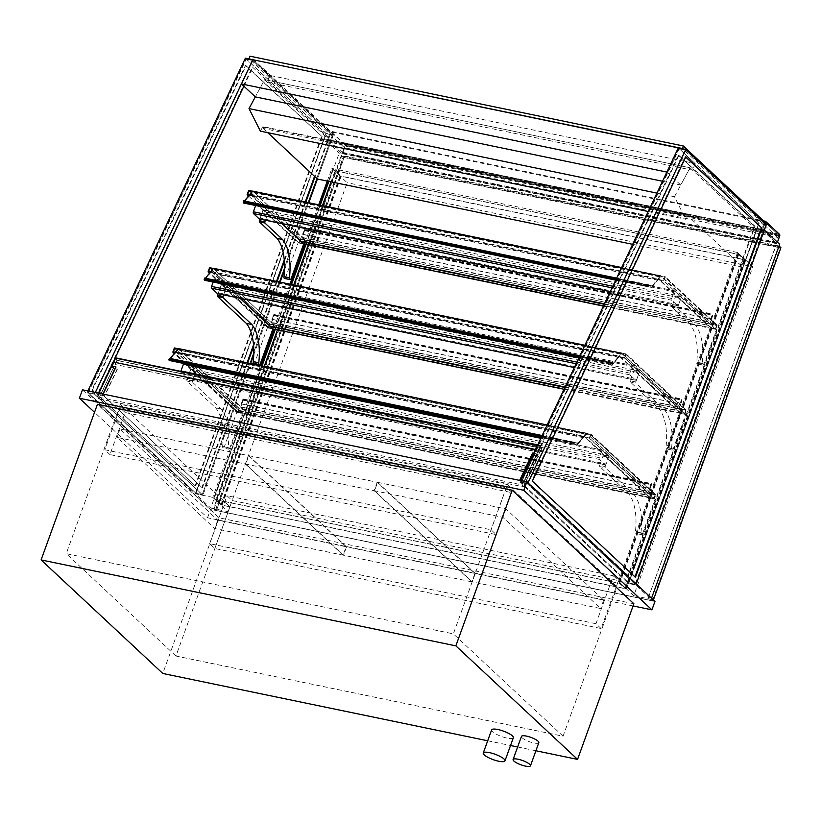 <?xml version="1.0" encoding="UTF-8"?>
<svg xmlns="http://www.w3.org/2000/svg" width="822" height="822" viewBox="0 0 822 822"><rect width="100%" height="100%" fill="white"/><g stroke="black" fill="none" stroke-linecap="round" stroke-linejoin="round"><path stroke-width="0.62" stroke-dasharray="4.11 3.08" d="M327.3 181.066L331.862 168.448L347.172 182.72L228.095 511.654L212.795 497.372L260.502 365.595M273.695 329.119L289.971 284.155M304.459 244.155L318.7 204.791M331.862 168.448L737.539 252.498L752.849 266.77L347.172 182.72M737.539 252.498L618.473 581.421L633.772 595.703L752.849 266.77M633.772 595.703L651.158 599.3L651.538 598.231L651.158 599.3L635.848 585.028L636.238 583.949L635.848 585.028L618.473 581.421M764.357 230.016L323.919 138.764L339.229 153.046L779.667 244.298M323.919 138.764L195.41 493.775L210.72 508.047L339.229 153.046M212.795 497.372L195.41 493.775L87.04 392.659L94.54 394.211L202.921 495.327L250.618 363.55M210.72 508.047L228.095 511.654M538.831 742.677A9.237 2.291 19.9 0 1 529.368 741.691A9.237 2.291 19.9 0 1 521.467 736.399M513.349 737.735A11.539 2.867 19.9 0 1 501.523 736.502A11.539 2.867 19.9 0 1 491.638 729.874M633.104 605.948L207.534 517.768L94.53 412.336M633.885 603.769L219.125 517.829L97.438 404.301M207.534 517.768L210.586 509.363L82.447 389.803M654.97 601.437L210.586 509.363M507.41 484.548L120.3 404.342L230.006 506.691L617.117 586.898L507.41 484.548L453.364 633.865L66.243 553.658L120.3 404.342M230.006 506.691L175.949 656.018L563.06 736.214L617.117 586.898M175.949 656.018L66.243 553.658M563.06 736.214L453.364 633.865M487.693 740.776L510.534 745.513M517.634 746.982L535.903 750.763M219.125 517.829L162.787 673.465M125.16 412.521L120.002 407.712L506.321 487.754L511.479 492.563L125.16 412.521L109.932 454.587L496.252 534.629L491.094 529.81L104.774 449.768L109.932 454.587M511.479 492.563L496.252 534.629M120.002 407.712L104.774 449.768M506.321 487.754L491.094 529.81M630.269 380.853L630.33 382.035L635.858 383.175L635.796 381.994L630.269 380.853L634.07 370.332L680.164 413.343L667.68 447.826A1.85 0.894 -78.3 0 1 666.57 448.946A1.85 0.894 -78.3 0 1 666.026 447.147A48.488 23.591 101.7 0 0 659.09 408.873L630.33 382.035M635.796 381.994L639.598 371.482L685.692 414.483L673.208 448.976A1.85 0.894 -78.3 0 1 672.098 450.096A1.85 0.894 -78.3 0 1 671.564 448.288A48.488 23.591 101.7 0 0 664.628 410.014L635.858 383.175M664.628 410.014L659.09 408.873M671.564 448.288L666.026 447.147M685.692 414.483L680.164 413.343M639.598 371.482L634.07 370.332M599.659 465.396L599.721 466.577L605.259 467.728L605.187 466.536L599.659 465.396L603.471 454.874L649.565 497.885L637.081 532.379A1.85 0.894 -78.3 0 1 635.961 533.499A1.85 0.894 -78.3 0 1 635.427 531.69A48.488 23.591 101.7 0 0 628.491 493.416L599.721 466.577M605.187 466.536L608.999 456.025L655.093 499.026L642.609 533.519A1.85 0.894 -78.3 0 1 641.499 534.639A1.85 0.894 -78.3 0 1 640.955 532.831A48.488 23.591 101.7 0 0 634.019 494.556L605.259 467.728M634.019 494.556L628.491 493.416M640.955 532.831L635.427 531.69M655.093 499.026L649.565 497.885M608.999 456.025L603.471 454.874M192.471 382.199L192.399 381.018L186.871 379.867L186.933 381.048L192.471 382.199L221.231 409.037A48.488 23.591 101.7 0 1 228.167 447.312A1.85 0.894 -78.3 0 0 228.701 449.12L223.173 447.969A1.85 0.894 -78.3 0 1 222.639 446.161L228.167 447.312M192.399 381.018L196.211 370.496L242.305 413.507L229.821 447.99A1.85 0.894 -78.3 0 1 228.701 449.12M222.639 446.161A48.488 23.591 101.7 0 0 215.703 407.887L186.933 381.048M215.703 407.887L221.231 409.037M186.871 379.867L190.683 369.355L236.777 412.356L224.293 446.849A1.85 0.894 -78.3 0 1 223.173 447.969M236.777 412.356L242.305 413.507M190.683 369.355L196.211 370.496M223.584 294.893L226.81 285.953L240.045 298.304M218.046 293.742L221.282 284.802L267.376 327.814L254.892 362.307A1.85 0.894 -78.3 0 1 253.782 363.427M267.376 327.814L272.904 328.954L274.034 324.669L682.085 409.212L679.691 406.982L682.126 400.252L681.941 398.999L679.866 403.766L681.941 400.078L679.352 407.229L681.746 409.459L680.534 412.829L677.801 410.836L680.565 413.425L682.085 409.212L685.887 410.455L625.778 354.374L624.556 357.734L620.456 357.344L624.802 358.238L626.323 354.035L621.977 353.131L625.778 354.374L624.556 357.734L210.175 272.339M221.282 284.802L226.81 285.953M190.129 368.831L608.444 455.511A1.387 0.678 -78.3 0 1 608.537 457.289L190.221 370.619A1.387 0.678 101.7 0 0 190.129 368.831L184.416 363.499A1.387 0.678 101.7 0 0 184.231 363.406A1.387 0.678 101.7 0 0 183.881 363.509M190.221 370.619L187.786 377.349L606.102 464.019L608.537 457.289M608.444 455.511L602.732 450.179L184.416 363.499M606.102 464.019A1.387 0.678 -78.3 0 1 605.269 464.851A1.387 0.678 -78.3 0 1 605.095 464.759L599.382 459.426A1.387 0.678 -78.3 0 1 599.279 457.649L601.714 450.918A1.387 0.678 -78.3 0 1 602.557 450.076A1.387 0.678 -78.3 0 1 602.732 450.179M605.095 464.759L186.779 378.089A1.387 0.678 101.7 0 0 186.954 378.182A1.387 0.678 101.7 0 0 187.786 377.349M186.779 378.089L181.056 372.756L599.382 459.426M180.861 371.359A1.387 0.678 101.7 0 0 181.056 372.756M220.728 284.289L639.054 370.958A1.387 0.678 -78.3 0 1 639.146 372.736L220.83 286.066A1.387 0.678 101.7 0 0 220.728 284.289L215.015 278.956A1.387 0.678 101.7 0 0 214.84 278.863A1.387 0.678 101.7 0 0 214.008 279.706L213.165 282.038M639.054 370.958L633.33 365.626L215.015 278.956M220.83 286.066L218.395 292.796L636.711 379.466A1.387 0.678 -78.3 0 1 635.879 380.309A1.387 0.678 -78.3 0 1 635.704 380.216L629.981 374.883A1.387 0.678 -78.3 0 1 629.888 373.106L632.324 366.376A1.387 0.678 -78.3 0 1 633.156 365.533A1.387 0.678 -78.3 0 1 633.33 365.626M217.758 293.618A1.387 0.678 101.7 0 0 218.395 292.796M636.711 379.466L639.146 372.736M654.055 498.358L650.11 497.546L654.302 498.862L655.822 494.659L651.476 493.755L655.278 494.998L654.055 498.358L589.343 437.982L585.243 437.581L589.59 438.486L591.11 434.283L586.764 433.379L590.566 434.622L589.343 437.982L175.271 352.196L177.347 352.617L242.058 413.004L238.113 412.182L239.325 408.822L243.435 409.212L239.089 408.318L237.568 412.521L242.058 413.004M655.278 494.998L590.566 434.622L589.343 437.982L653.87 498.194L655.093 494.823L590.566 434.622L178.076 348.703M651.322 494.176L586.651 433.286L577.332 444.794L577.373 443.079L578.123 443.428L586.261 433.081L578.082 443.243L577.424 442.853L577.28 445.021L584.308 436.431L586.302 438.29L584.534 436.359L586.6 433.79L178.549 349.247L179.628 350.254L587.679 434.797M178.713 348.836L243.435 409.212L241.031 406.982L243.291 398.999L241.206 403.766L243.281 400.078L240.702 407.229L243.096 409.469L241.874 412.829L239.14 410.846L241.904 413.425L243.435 409.212L651.476 493.755L586.764 433.379M655.822 494.659L591.11 434.283M654.302 498.862L589.59 438.486M174.963 352.576L177.192 353.039L241.904 413.425L649.955 497.968L585.243 437.581M650.11 497.546L585.398 437.16M237.568 412.521L174.254 353.46M239.089 408.318L174.367 347.932M243.281 409.633L178.559 349.258M239.325 408.822L174.613 348.436L239.14 408.647L237.928 412.007L173.391 351.806L238.113 412.182M237.928 412.007L653.87 498.194M655.093 494.823L239.14 408.647M342.445 152.358L777.355 242.459A1.387 0.678 -78.3 0 1 776.523 243.302A1.387 0.678 -78.3 0 1 776.348 243.209L341.438 153.098A1.387 0.678 101.7 0 0 341.613 153.19A1.387 0.678 101.7 0 0 342.445 152.358L344.737 146.049A1.387 0.678 101.7 0 0 344.634 144.261L330.619 131.191L763.576 220.892M341.438 153.098L327.423 140.028L330.619 131.191M342.825 152.974L328.44 139.555L331.184 131.982L764.511 221.765L778.896 235.184L776.153 242.757L342.825 152.974L345.569 145.402L331.184 131.982M345.569 145.402L778.896 235.184M764.224 222.577L761.768 229.338L776.153 242.757M761.768 229.338L328.44 139.555M327.423 140.028L762.333 230.129L764.861 223.163M762.333 230.129L776.348 243.209M635.231 584.308L527.262 483.572L520.932 482.267L628.902 583.004L635.231 584.308L765.416 224.673L759.096 223.368L678.921 148.566L685.24 149.871L765.416 224.673M628.902 583.004L759.096 223.368M527.262 483.572L685.24 149.871M678.921 148.566L520.932 482.267M634.954 576.88L531.721 480.983L685.271 156.653L685.723 157.074M678.951 155.348L525.402 479.678L628.522 575.893L755.048 226.348L678.951 155.348L678.356 155.224L524.806 479.555L627.926 575.77L754.462 226.225L678.356 155.224M685.856 156.776L685.271 156.653M755.048 226.348L754.462 226.225M635.437 577.321L634.841 577.198M525.402 479.678L524.806 479.555M532.317 481.106L531.721 480.983M628.522 575.893L627.926 575.77M527.95 482.915L527.477 483.911L635.848 585.028L628.347 583.466L519.977 482.36L520.788 480.623M527.477 483.911L519.977 482.36M766.34 224.55L758.84 222.998L628.347 583.466M245.388 58.177L325.902 133.298L333.403 134.849L252.899 59.729L269.637 75.357L695.073 163.506L678.325 147.878L758.84 222.998M88.005 392.567L195.975 493.303L202.294 494.608L94.325 393.872L88.005 392.567L245.984 58.865L252.303 60.17L332.478 134.972L326.159 133.667L245.984 58.865M94.325 393.872L252.303 60.17M195.975 493.303L326.159 133.667M332.478 134.972L202.294 494.608M322.121 136.647L246.014 65.647L92.465 389.977L195.585 486.192L322.121 136.647L245.418 65.524L91.879 389.854L92.465 389.977M247.042 362.8L201.904 487.497L98.784 391.282L252.333 66.952L328.44 137.962L314.549 176.34M305.25 202.007L284.248 260.029M276.521 281.371L253.536 344.891M245.418 65.524L246.014 65.647M252.333 66.952L329.036 138.086L315.021 176.781M243.877 86.197L252.929 67.075M98.784 391.282L201.904 487.497M91.879 389.854L195.585 486.192M328.44 137.962L329.036 138.086M194.999 486.069L321.525 136.524M305.846 202.13L284.361 261.478M277.117 281.494L253.649 346.339M247.638 362.923L202.5 487.621M325.902 133.298L195.41 493.775L202.921 495.327M87.04 392.659L87.862 390.923M95.362 392.484L94.54 394.211M253.751 354.899L280.097 282.11M284.453 270.099L308.825 202.746M632.663 244.329L742.852 267.16L756.404 229.728L330.968 141.579L317.415 179.021L333.403 134.849M535.533 449.49L538.492 450.312L540.311 446.469L541.554 448.401L539.89 452.49L115.244 364.506L117.248 360.283L541.883 448.257L539.89 452.49M538.338 450.066L540.331 445.843L541.883 448.257M539.735 452.244L115.244 364.506M115.09 364.269L116.909 360.426L115.676 358.484L113.847 362.327L115.676 358.484L116.909 360.426L541.554 448.401L116.909 360.426L98.712 398.855L523.357 486.84L522.114 484.898L97.479 396.923L98.712 398.855M115.697 357.858L117.248 360.283M523.357 486.84L541.554 448.401L540.311 446.469L115.676 358.484L540.311 446.469L522.114 484.898M535.441 449.675L538.492 450.312M540.331 445.843L537.537 445.257M521.22 482.175L533.961 455.275L537.907 456.087L525.176 482.997L521.22 482.175L525.72 483.326L538.461 456.416L534.115 455.511L521.374 482.422M520.891 480.428L523.933 481.055L536.674 454.155L532.718 453.333L519.987 480.243M537.907 456.087L536.674 454.155M523.933 481.055L525.176 482.997M533.714 453.333L536.91 453.991L538.461 456.416M536.91 453.991L524.169 480.901L525.72 483.326M524.169 480.901L520.973 480.233M117.227 368.934L104.486 395.834L100.531 395.012L99.298 393.08L112.028 366.17L113.272 368.112L117.382 369.17L104.641 396.081L100.294 395.177L113.035 368.266L117.382 369.17M113.272 368.112L100.531 395.012M115.984 366.992L112.028 366.17M111.484 365.852L113.035 368.266M99.061 393.245L100.294 395.177M112.121 365.975L99.298 393.08M99.195 393.276L97.479 396.923M344.346 147.641L345.261 145.124L778.588 234.897L777.674 237.424L344.346 147.641L249.333 58.999M777.674 237.424L682.661 148.772M345.261 145.124L249.939 56.184M778.588 234.897L764.511 221.765M260.389 131.15L262.906 126.578L688.333 214.717L689.072 215.405L688.641 216.587L742.852 267.16M262.906 126.578L263.636 127.266L689.072 215.405M648.198 211.501L685.815 219.289L688.333 214.717M656.912 193.108L674.441 196.735L685.815 219.289M330.968 141.579L264.592 79.652L690.028 167.801L674.441 196.735M269.637 75.357L267.201 82.087L264.592 79.652L255.323 96.883L264.592 79.652L690.028 167.801L680.75 185.022L662.522 181.251M756.404 229.728L690.028 167.801L692.638 170.236L267.201 82.087M263.636 127.266L263.215 128.438L688.641 216.587M263.215 128.438L267.746 132.671M651.517 484.795L651.332 483.542L650.777 484.107L649.442 488.484L651.332 484.62L648.743 491.772L651.147 494.012L649.925 497.372L647.191 495.389L649.955 497.968L651.476 493.755L649.082 491.525L651.517 484.795L243.466 400.252M241.031 406.982L649.082 491.525M239.14 410.846L647.191 495.389M239.294 410.425L647.346 494.967M241.874 412.829L649.925 497.372M243.096 409.469L651.147 494.012M240.702 407.229L648.743 491.772M241.391 403.941L649.442 488.484M241.206 403.766L649.257 488.309M269.822 326.077L272.514 328.872L268.167 327.978L269.688 323.765L274.034 324.669L271.64 322.43L679.691 406.982M271.64 322.43L274.075 315.699L273.89 314.456L271.815 319.224L679.866 403.766M564.036 389.279L684.911 414.319L686.432 410.116L682.085 409.212L621.977 353.131M564.899 387.45L677.801 410.836M565.094 387.039L677.945 410.414M271.815 319.224L273.89 315.535L271.301 322.686L273.695 324.916L272.483 328.286L680.534 412.829M272.483 328.286L212.405 272.801M273.695 324.916L681.746 409.459M271.301 322.686L679.352 407.229M272 319.398L680.051 403.941M708.554 325.872L711.318 328.451L712.838 324.248L710.444 322.008L712.88 315.278L712.695 314.035L710.619 318.802L712.695 315.114L710.105 322.265L712.51 324.495L711.287 327.865L708.708 325.45L604.283 304.274M300.585 241.113L303.267 243.908L304.798 239.705L302.393 237.466L304.654 229.492L302.568 234.26L304.643 230.571L302.064 237.712L304.459 239.952L303.236 243.322L300.657 240.908L303.421 243.487L299.475 242.675L300.688 239.305L304.798 239.705L716.64 325.491L664.834 277.148L663.611 280.518L659.511 280.117L663.857 281.021L665.378 276.808L661.032 275.915L661.946 277.322L660.919 275.812L651.599 287.33L651.641 285.614L652.391 285.953L660.528 275.617L652.349 285.779L651.692 285.388L651.558 287.556L658.576 278.966L660.569 280.826L658.802 278.894L660.867 276.326L664.834 277.148L663.611 280.518L249.539 194.722L251.614 195.153L282.244 223.738M302.753 234.424L710.804 318.967M302.064 237.712L710.105 322.265M304.459 239.952L712.51 324.495M303.236 243.322L711.287 327.865M604.478 303.863L708.708 325.45M243.682 202.921L250.525 194.424L252.518 196.273L250.751 194.352L252.981 191.362L304.798 239.705L300.451 238.801L298.931 243.014L303.667 243.99L298.139 242.85L285.645 277.343A1.85 0.894 -78.3 0 1 284.833 278.422M603.42 306.103L715.664 329.355L717.185 325.152L712.838 324.248L661.032 275.915M302.393 237.466L710.444 322.008M302.568 234.26L710.619 318.802M179.628 350.254L178.6 348.744L586.651 433.286M178.6 348.744L169.281 360.252L169.332 358.536L170.072 358.885L178.251 348.723L586.302 433.266M178.651 348.918L586.692 433.461M178.559 349.031L586.61 433.574M179.689 350.069L587.74 434.612M169.414 360.385L176.257 351.888L178.251 353.748L176.483 351.816L584.534 436.359M176.483 351.816L178.549 349.247M178.323 353.542L586.374 438.085M178.251 353.748L586.302 438.29M176.257 351.888L584.308 436.431M577.619 443.12L169.568 358.577L577.619 443.12M170.205 358.484L169.568 358.577M547.133 424.984L586.261 433.081M577.506 443.253L169.455 358.721L577.506 443.253M612.482 364.465L612.585 362.841L613.335 363.18L621.473 352.844L613.294 363.005L612.637 362.615L612.503 364.783L619.521 356.183L621.514 358.043L619.747 356.121L621.812 353.542L622.891 354.549L621.864 353.039L612.544 364.557L204.431 279.922L204.544 278.298L205.284 278.637L213.463 268.475L621.514 353.018M204.627 280.138L211.47 271.64L213.463 273.5L211.696 271.568L213.771 269L214.84 270.006L213.823 268.496L204.431 279.922M213.823 268.496L621.864 353.039M213.864 268.681L621.905 353.224M213.771 268.784L621.822 353.326M214.902 269.832L622.953 354.374M214.84 270.006L622.891 354.549M213.299 268.455L273.88 325.091L213.782 269.01L621.812 353.542M211.696 271.568L619.747 356.121M213.545 273.294L621.586 357.837M213.463 273.5L621.514 358.043M211.47 271.64L619.521 356.183M612.832 362.872L204.781 278.329L612.832 362.872M205.418 278.237L204.781 278.329M584.874 345.261L621.473 352.844M612.719 363.016L204.678 278.473L612.719 363.016M243.836 201.113L652.082 285.912M304.643 240.127L252.878 191.269L243.548 202.787L243.6 201.071L244.34 201.411L252.477 191.074M252.518 191.259L660.569 275.802M621.658 267.561L660.528 275.617M250.525 194.424L658.576 278.966M252.518 196.273L660.569 280.826M252.601 196.068L660.641 280.61M250.751 194.352L658.802 278.894M716.455 325.317L300.503 239.13L299.29 242.5L715.232 328.677L716.455 325.317L664.834 277.148L252.035 191.618L660.867 276.326L712.684 324.669M253.895 192.78L661.946 277.322M253.957 192.605L662.008 277.148M252.827 191.557L660.878 276.1M252.919 191.454L660.96 275.997M252.878 191.269L660.919 275.812M695.073 163.506L692.638 170.236M680.75 185.022L666.868 172.075M346.134 546.753L217.748 520.151L120.033 428.981L248.408 455.583L346.134 546.753L343.082 555.158L245.367 463.988L116.991 437.396L214.706 528.567L343.082 555.158M248.408 455.583L245.367 463.988M217.748 520.151L214.706 528.567M120.033 428.981L116.991 437.396M248.809 455.665L377.185 482.257L474.911 573.427L346.524 546.836L248.809 455.665L245.757 464.07L343.483 555.24L471.859 581.842L374.144 490.672L245.757 464.07M346.524 546.836L343.483 555.24M377.185 482.257L374.144 490.672M474.911 573.427L471.859 581.842M377.586 482.339L505.962 508.941L603.677 600.111L475.301 573.509L377.586 482.339L374.534 490.755L472.26 581.925L600.635 608.527L502.92 517.357L374.534 490.755M475.301 573.509L472.26 581.925M505.962 508.941L502.92 517.357M603.677 600.111L600.635 608.527M681.931 409.633L621.822 353.552M686.432 410.116L626.323 354.035M684.911 414.319L624.802 358.238M685.887 410.455L684.664 413.815L680.565 413.425L620.456 357.344M680.719 413.004L620.61 356.923M684.664 413.815L624.556 357.734L684.479 413.641L685.702 410.281L625.778 354.374L213.925 268.589M273.88 325.091L269.935 324.269L209.826 268.198L269.75 324.104L268.527 327.464L208.613 271.558L268.712 327.639L272.668 328.461M269.688 323.765L209.589 267.695M268.167 327.978L209.466 273.212M240.425 298.376L212.559 272.38M269.935 324.269L268.712 327.639M685.702 410.281L269.75 324.104M268.527 327.464L684.479 413.641M527.519 483.819L685.497 150.118L765.374 224.642L635.19 584.278L527.519 483.819L521.199 482.504L679.178 148.803L759.055 223.337L628.871 582.962L521.199 482.504M635.19 584.278L628.871 582.962M765.374 224.642L759.055 223.337M685.497 150.118L679.178 148.803M88.262 392.803L246.24 59.112L326.118 133.637L195.934 493.272L88.262 392.803L94.581 394.118L252.56 60.417L332.448 134.942L202.253 494.577L94.581 394.118M195.934 493.272L202.253 494.577M326.118 133.637L332.448 134.942M246.24 59.112L252.56 60.417M672.088 306.205L672.149 307.387L677.677 308.538L677.616 307.346L672.088 306.205L675.889 295.684L710.927 328.368L698.443 362.862A1.85 0.894 -78.3 0 1 697.323 363.982A1.85 0.894 -78.3 0 1 697.066 363.827A1.85 0.894 -78.3 0 1 696.737 362.122A48.488 23.591 101.7 0 0 689.884 323.94L672.149 307.387M677.616 307.346L681.417 296.834L716.455 329.519L703.971 364.012A1.85 0.894 -78.3 0 1 702.851 365.132A1.85 0.894 -78.3 0 1 702.594 364.978A1.85 0.894 -78.3 0 1 702.265 363.262A48.488 23.591 101.7 0 0 695.412 325.08L677.677 308.538M695.412 325.08L689.884 323.94M702.594 364.978L697.066 363.827M716.455 329.519L710.927 328.368M681.417 296.834L675.889 295.684M702.265 363.262L696.737 362.122M265.403 220.245L268.63 211.305L281.864 223.656M259.865 219.094L263.102 210.165L298.139 242.85M263.102 210.165L268.63 211.305M262.547 209.651L680.873 296.321A1.387 0.678 -78.3 0 1 680.965 298.098L262.65 211.429A1.387 0.678 101.7 0 0 262.547 209.651L256.834 204.318A1.387 0.678 101.7 0 0 256.659 204.216A1.387 0.678 101.7 0 0 255.827 205.058L255.652 205.531M680.873 296.321L675.15 290.988L256.834 204.318M259.577 218.981A1.387 0.678 101.7 0 0 260.214 218.159L678.53 304.828A1.387 0.678 -78.3 0 1 677.698 305.671A1.387 0.678 -78.3 0 1 677.523 305.568L671.8 300.236A1.387 0.678 -78.3 0 1 671.708 298.458L674.143 291.728A1.387 0.678 -78.3 0 1 674.975 290.896A1.387 0.678 -78.3 0 1 675.15 290.988M678.53 304.828L680.965 298.098M262.65 211.429L260.214 218.159M601.129 628.532L595.96 623.713L209.641 543.671L214.809 548.49L601.129 628.532L618.483 580.579L232.164 500.536L226.995 495.728L613.325 575.77L595.96 623.713M209.641 543.671L226.995 495.728M214.809 548.49L232.164 500.536M613.325 575.77L618.483 580.579M717.185 325.152L665.378 276.808M715.664 329.355L663.857 281.021M716.64 325.491L715.417 328.851L711.318 328.451L659.511 280.117M711.472 328.029L659.665 279.696M249.23 195.112L251.46 195.574L303.421 243.487M298.931 243.014L248.521 195.985M300.451 238.801L248.634 190.468M252.981 191.362L252.354 191.238M335.068 170.709L738.762 254.358L744.485 259.69L738.557 254.45L335.643 170.966L340.781 176.042L335.068 170.709L331.04 181.837M215.991 499.642L619.696 583.281L625.408 588.614L619.49 583.373L216.576 499.899L221.714 504.975L215.991 499.642L264.242 366.365M277.435 329.899L293.721 284.936M308.199 244.935L322.45 205.572M619.696 583.281L738.762 254.358M221.714 504.975L340.781 176.042M222.104 505.057L341.171 176.124M216.576 499.899L335.643 170.966M619.49 583.373L738.557 254.45M625.018 588.531L744.085 259.608M625.408 588.614L744.485 259.69M333.177 169.383L340.185 175.918L745.071 259.814L738.464 253.361L745.657 260.06L339.979 176.011L332.787 169.301L328.841 181.385M214.11 498.317L221.118 504.852L626.004 588.737L619.398 582.284L626.58 588.994L220.902 504.944L213.72 498.235L262.043 365.913M275.236 329.437L291.522 284.474M306 244.473L320.251 205.11M221.118 504.852L340.185 175.918M213.72 498.235L261.643 365.831M274.846 329.355L291.122 284.391M305.599 244.391L319.85 205.027M328.44 181.302L332.787 169.301M220.902 504.944L339.979 176.011M626.58 588.994L745.657 260.06M619.398 582.284L738.464 253.361M618.997 582.202L738.064 253.279M626.004 588.737L745.071 259.814M780.9 247.699L343.226 157.023L341.387 155.296L779.061 245.984M775.927 245.922L341.808 155.975L343.288 157.351L780.17 247.864L778.691 246.487L775.927 245.922L647.993 598.652L651.158 599.3L652.997 601.026L653.387 599.947M652.997 601.026L215.323 510.339L213.484 508.623L341.387 155.296M213.484 508.623L216.638 509.28L344.387 156.375M647.993 598.652L775.742 245.747M216.638 509.28L214.059 508.88L215.539 510.246L652.421 600.769L650.942 599.392L648.178 598.817M650.942 599.392L778.691 246.487M652.421 600.769L780.17 247.864M215.539 510.246L343.288 157.351M214.059 508.88L341.808 155.975M216.823 509.445L344.572 156.55M215.323 510.339L343.226 157.023M673.208 448.976L667.68 447.826M642.609 533.519L637.081 532.379M224.293 446.849L229.821 447.99M254.892 362.307L260.42 363.447M540.825 438.301L601.714 450.918M599.279 457.649L537.711 444.897M635.704 380.216L574.342 367.506M576.14 363.725L629.981 374.883M214.008 279.706L632.324 366.376M629.888 373.106L576.89 362.122M779.636 236.15L344.737 146.049M344.634 144.261L779.544 234.373M242.737 399.564L650.777 484.107M243.281 400.078L651.332 484.62M242.922 399.728L650.962 484.281M274.075 315.699L682.126 400.252M273.89 315.535L681.941 400.078M273.521 315.186L681.572 399.728M273.336 315.021L681.387 399.564M304.284 230.222L712.325 314.764M304.643 230.571L712.695 315.114M304.828 230.735L712.88 315.278M304.099 230.047L712.14 314.59M169.373 360.211L577.424 444.753M577.157 444.846L541.246 437.407L577.465 444.928M541.616 436.636L576.941 443.952M170.031 358.7L578.082 443.243M170.072 358.885L578.123 443.428M169.013 359.265L577.054 443.808M169.219 360.17L577.27 444.712M204.226 279.028L612.277 363.571M204.586 279.963L612.637 364.506M578.986 357.704L612.678 364.691M578.996 357.693L612.369 364.608M579.366 356.912L612.164 363.704M205.243 278.463L613.294 363.005M205.284 278.637L613.335 363.18M243.723 201.246L651.774 285.789L243.733 201.256M243.281 201.801L651.322 286.344M244.34 201.411L652.391 285.953M244.298 201.236L652.349 285.779M616.14 279.213L651.219 286.477M651.733 287.464L615.77 280.014L651.425 287.381M243.641 202.736L651.692 287.279M243.487 202.695L651.538 287.238M703.971 364.012L698.443 362.862M285.645 277.343L291.183 278.483M255.827 205.058L674.143 291.728M677.523 305.568L610.263 291.635M612.051 287.854L671.8 300.236M671.708 298.458L612.811 286.262M672.098 450.096L666.57 448.946M641.499 534.639L635.961 533.499M602.557 450.076L184.231 363.406M186.954 378.182L605.269 464.851M574.321 367.557L635.879 380.309M633.156 365.533L214.84 278.863M776.523 243.302L341.613 153.19M243.291 398.999L651.332 483.542M243.199 399.451L651.24 483.994M273.798 314.908L681.849 399.451M273.89 314.456L681.941 398.999M304.561 229.944L712.602 314.487M304.654 229.492L712.695 314.035M541.184 437.54L577.28 445.021M542.13 435.547L577.424 442.853M169.764 358.834L577.815 443.387M169.722 359.06L577.763 443.613M169.332 358.536L577.373 443.079M169.281 360.252L577.332 444.794M204.503 280.014L612.544 364.557M578.935 357.827L612.503 364.783M579.88 355.823L612.637 362.615M204.986 278.596L613.027 363.139M204.935 278.822L612.986 363.365M204.544 278.298L612.585 362.841M243.6 201.071L651.641 285.614M243.99 201.596L652.041 286.138M616.664 278.124L651.692 285.388M615.709 280.127L651.558 287.556M243.548 202.787L651.599 287.33M702.851 365.132L697.323 363.982M674.975 290.896L256.659 204.216M610.243 291.687L677.698 305.671"/><path stroke-width="1.23" d="M260.502 365.595L273.695 329.119M289.971 284.155L304.459 244.155M318.7 204.791L327.3 181.066M520.788 480.623L678.325 147.878L685.825 149.429L766.34 224.55L636.238 583.949L764.357 230.016L779.667 244.298L651.538 598.231L779.061 245.984L780.9 247.699L653.387 599.947M529.676 764.306A9.237 2.291 -160.1 0 0 520.264 759.775A9.237 2.291 -160.1 0 0 513.092 759.528A9.237 2.291 -160.1 0 0 520.994 764.82A9.237 2.291 -160.1 0 0 530.457 765.816A9.237 2.291 -160.1 0 0 529.676 764.306M513.092 759.528L521.467 736.399A9.237 2.291 19.9 0 1 528.638 736.646A9.237 2.291 19.9 0 1 538.05 741.177A9.237 2.291 19.9 0 1 538.831 742.677L530.457 765.816M503.999 758.994A11.539 2.867 -160.1 0 0 492.244 753.322A11.539 2.867 -160.1 0 0 483.264 753.014A11.539 2.867 -160.1 0 0 493.149 759.631A11.539 2.867 -160.1 0 0 504.975 760.874A11.539 2.867 -160.1 0 0 503.999 758.994M483.264 753.014L491.638 729.874A11.539 2.867 19.9 0 1 500.619 730.193A11.539 2.867 19.9 0 1 512.373 735.854A11.539 2.867 19.9 0 1 513.349 737.735L504.975 760.874M94.53 412.336L79.395 398.218L523.789 490.292L651.928 609.842L633.104 605.948M41.1 559.926L97.438 404.301L512.198 490.231L633.885 603.769L577.547 759.394L455.861 645.866L41.1 559.926L162.787 673.465L487.693 740.776M651.928 609.842L654.97 601.437L526.83 481.877L523.789 490.292M79.395 398.218L82.447 389.803L526.83 481.877M510.534 745.513L517.634 746.982M535.903 750.763L577.547 759.394M512.198 490.231L455.861 645.866M223.07 297.656L223.009 296.465L217.481 295.324L217.542 296.506L223.07 297.656L251.83 324.485A48.488 23.591 101.7 0 1 258.776 362.759A1.85 0.894 -78.3 0 0 259.31 364.567L253.782 363.427A1.85 0.894 -78.3 0 1 253.238 361.618L258.776 362.759M240.045 298.304L272.904 328.954L260.42 363.447A1.85 0.894 -78.3 0 1 259.31 364.567M223.009 296.465L223.584 294.893M253.238 361.618A48.488 23.591 101.7 0 0 246.302 323.344L217.542 296.506M246.302 323.344L251.83 324.485M217.481 295.324L218.046 293.742M183.881 363.509A1.387 0.678 101.7 0 0 183.398 364.249L180.963 370.979A1.387 0.678 101.7 0 0 180.861 371.359M574.342 367.506L217.378 293.546A1.387 0.678 101.7 0 0 217.553 293.639A1.387 0.678 101.7 0 0 217.758 293.618M217.378 293.546L211.665 288.214L576.14 363.725M213.165 282.038L211.573 286.436A1.387 0.678 101.7 0 0 211.665 288.214M174.254 353.46L172.846 352.145L174.963 352.576M178.076 348.703L174.367 347.932L172.846 352.145M174.613 348.436L177.768 349.093L174.613 348.436L173.391 351.806L174.613 348.436M175.271 352.196L173.391 351.806L175.271 352.196M777.448 242.223L779.636 236.15A1.387 0.678 -78.3 0 0 779.544 234.373L765.529 221.303L763.576 220.892M682.661 148.772L683.267 145.967L764.511 221.765L764.224 222.577M764.861 223.163L765.529 221.303M685.723 157.074L761.378 227.663L634.954 576.88M761.963 227.786L635.437 577.321L532.317 481.106L685.856 156.776L761.378 227.663M685.825 149.429L527.95 482.915M314.549 176.34L305.25 202.007M284.248 260.029L276.521 281.371M253.536 344.891L247.042 362.8M99.38 391.406L243.877 86.197M315.021 176.781L305.846 202.13M284.361 261.478L277.117 281.494M253.649 346.339L247.638 362.923M87.862 390.923L245.388 58.177L252.899 59.729L95.362 392.484M250.618 363.55L253.751 354.899M280.097 282.11L284.453 270.099M308.825 202.746L317.415 179.021L632.663 244.329M537.537 445.257L115.697 357.858L113.693 362.081L535.441 449.675M113.693 362.081L535.533 449.49M520.973 480.233L519.823 479.997L520.891 480.428M519.823 479.997L532.564 453.086L533.714 453.333M103.243 393.892L115.984 366.992L111.484 365.852L98.743 392.752L103.243 393.892L99.195 393.276M103.089 393.656L115.83 366.746M113.847 362.327L112.121 365.975M249.333 58.999L682.352 148.494M683.267 145.967L249.939 56.184L249.025 58.711M662.522 181.251L255.323 96.883L249.015 108.596L260.389 131.15L648.198 211.501M249.015 108.596L656.912 193.108M267.746 132.671L317.415 179.021M272.904 328.954L564.036 389.279M270.14 326.375L564.899 387.45M269.822 326.077L565.094 387.039M604.478 303.863L300.585 241.113M300.903 241.411L604.283 304.274M281.864 223.656L303.667 243.99L603.42 306.103M169.106 360.303L541.246 437.427L169.106 360.303L168.9 359.409L541.616 436.636M169.568 358.577L168.9 359.409M170.205 358.484L178.21 348.538L547.133 424.984M204.781 278.329L204.113 279.161L204.452 280.24L578.986 357.704M205.418 278.237L213.422 268.301L584.874 345.261M243.374 202.839L615.77 280.014L243.374 202.839L243.168 201.935L616.14 279.213M243.836 201.102L243.168 201.935M621.658 267.561L252.477 191.074L244.473 201.01M678.325 147.878L252.899 59.729L241.442 83.926L666.868 172.075L678.325 147.878M255.323 96.883L241.442 83.926M212.98 268.845L209.826 268.198L208.613 271.558L210.483 271.948L208.613 271.558L209.826 268.198L212.98 268.845M209.466 273.212L208.058 271.897L209.589 267.695L213.299 268.455M210.175 272.339L208.058 271.897M269.904 325.872L240.425 298.376M264.89 223.009L264.828 221.827L259.3 220.676L259.362 221.868L264.89 223.009L282.624 239.562A48.488 23.591 101.7 0 1 289.478 277.744A1.85 0.894 -78.3 0 0 289.806 279.449A1.85 0.894 -78.3 0 0 290.063 279.603L284.535 278.463A1.85 0.894 -78.3 0 1 284.278 278.309L289.806 279.449M303.667 243.99L291.183 278.483A1.85 0.894 -78.3 0 1 290.063 279.603M264.828 221.827L265.403 220.245M284.278 278.309A1.85 0.894 -78.3 0 1 283.95 276.593A48.488 23.591 101.7 0 0 277.096 238.411L259.362 221.868M277.096 238.411L282.624 239.562M259.3 220.676L259.865 219.094M283.95 276.593L289.478 277.744M610.263 291.635L259.197 218.899A1.387 0.678 101.7 0 0 259.382 218.991A1.387 0.678 101.7 0 0 259.577 218.981M259.197 218.899L253.484 213.566L612.051 287.854M255.652 205.531L253.392 211.788A1.387 0.678 101.7 0 0 253.484 213.566M248.881 190.971L252.035 191.618L248.881 190.971L247.658 194.331L248.881 190.971M249.539 194.722L247.658 194.331L249.539 194.722M300.657 240.908L282.244 223.738M248.521 195.985L247.114 194.67L249.23 195.112M252.354 191.238L248.634 190.468L247.114 194.67M264.242 366.365L277.435 329.899M293.721 284.936L308.199 244.935M322.45 205.572L331.04 181.837M262.043 365.913L275.236 329.437M291.522 284.474L306 244.473M320.251 205.11L328.841 181.385M261.643 365.831L274.846 329.355M291.122 284.391L305.599 244.391M319.85 205.027L328.44 181.302M183.398 364.249L540.825 438.301M537.711 444.897L180.963 370.979M576.89 362.122L211.573 286.436M204.318 280.066L578.996 357.693M204.113 279.161L579.366 356.912M612.811 286.262L253.392 211.788M217.553 293.639L574.321 367.557M169.24 360.478L541.184 437.54M169.373 358.31L542.13 435.547M204.452 280.24L578.935 357.827M204.586 278.072L579.88 355.823M243.641 200.845L616.664 278.124M243.507 203.013L615.709 280.127M259.382 218.991L610.243 291.687"/></g></svg>
